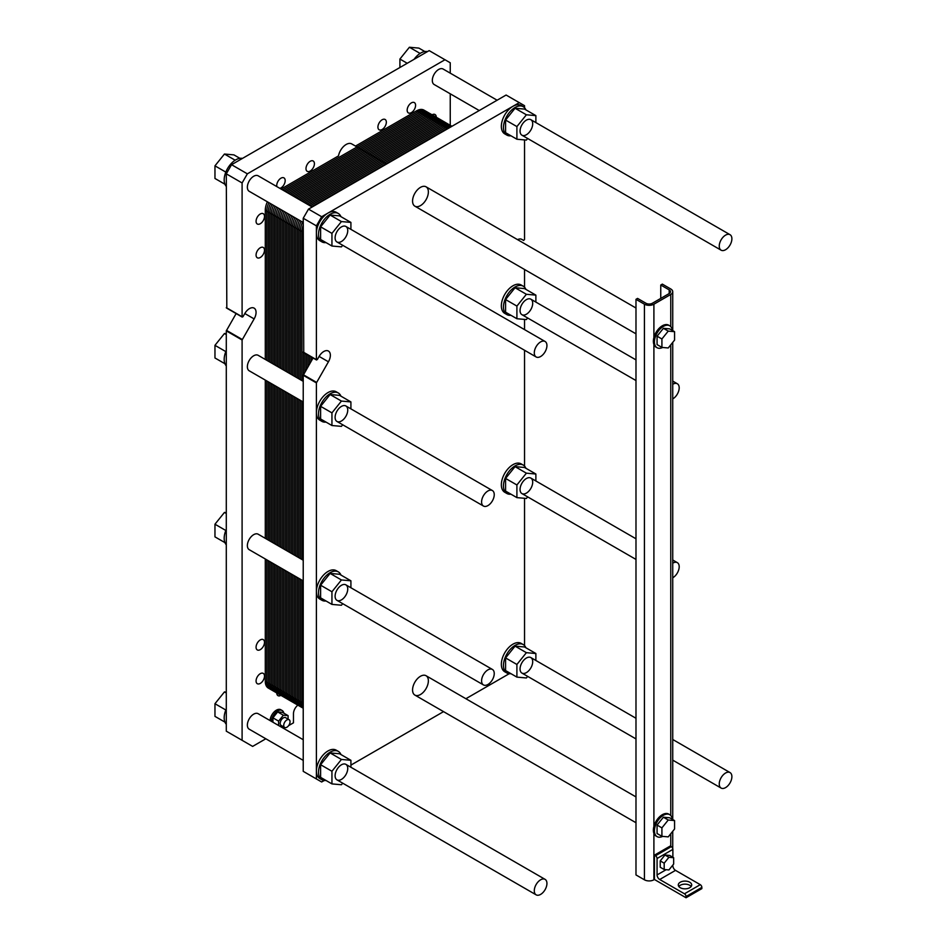 <?xml version="1.0" encoding="UTF-8"?>
<svg xmlns="http://www.w3.org/2000/svg" width="945" height="945" viewBox="0 0 945 945"><rect width="100%" height="100%" fill="white"/><g stroke="black" fill="none" stroke-linecap="round" stroke-linejoin="round"><path stroke-width="1.42" d="M534.291 890.757A8.942 5.162 120 0 0 536.146 894.844A8.942 5.162 120 0 0 545.088 889.682A8.942 5.162 120 0 0 545.088 879.358A8.942 5.162 120 0 0 538.189 881.756A8.942 5.162 120 0 0 534.291 890.757M719.251 783.972A8.942 5.162 120 0 0 721.094 788.059A8.942 5.162 120 0 0 730.036 782.897A8.942 5.162 120 0 0 730.036 772.573A8.942 5.162 120 0 0 723.149 774.971A8.942 5.162 120 0 0 719.251 783.972M664.181 869.518L660.224 867.238L660.224 860.907L664.973 855.012L669.71 855.438L673.667 857.717L668.918 857.292L664.181 863.187L664.181 869.518L668.918 869.943L673.667 864.037L673.667 857.717M664.973 855.012L668.918 857.292M660.224 860.907L664.181 863.187M669.19 293.541L652.322 303.274A4.477 2.587 180 0 1 646.002 303.274L637.568 298.407L635.985 299.329L644.419 304.195A6.709 3.874 0 0 0 653.905 304.195L670.761 294.462A6.709 3.874 0 0 0 672.734 291.721A6.709 3.874 0 0 0 670.761 288.981L662.339 284.114L660.756 285.024L669.19 289.891A4.477 2.587 180 0 1 670.501 291.721A4.477 2.587 180 0 1 669.19 293.541L669.19 289.891M657.058 347.713L655.995 347.11A12.663 7.312 -60 0 1 653.905 344.5A12.663 7.312 -60 0 1 653.905 337.507A12.663 7.312 -60 0 1 668.67 325.163L669.721 325.777A12.663 7.312 120 0 0 658.594 330.774A12.663 7.312 120 0 0 654.956 345.102A12.663 7.312 120 0 0 657.058 347.713A12.663 7.312 120 0 0 662.658 347.476M657.058 836.62L655.995 836.006A12.663 7.312 -60 0 1 653.905 833.407A12.663 7.312 -60 0 1 653.905 826.414A12.663 7.312 -60 0 1 668.67 814.07L669.721 814.673A12.663 7.312 120 0 0 654.956 827.017A12.663 7.312 120 0 0 657.058 836.62A12.663 7.312 120 0 0 662.658 836.384M654.436 855.154L654.436 879.5L686.046 897.75L686.046 896.533A2.233 1.288 -120 0 0 684.464 893.793L659.704 879.5A3.721 2.15 60 0 1 657.07 874.928L657.07 858.509A2.233 1.288 -120 0 0 655.487 855.768L654.436 855.154L670.241 846.035L671.293 846.637A2.233 1.288 60 0 1 672.875 849.378L672.875 857.257M635.985 299.329L635.985 874.928L644.419 879.795A6.709 3.874 0 0 0 653.905 879.795L654.436 879.5M660.756 298.407L660.756 285.024M668.233 347.973L674.565 340.106L674.565 331.683L668.233 331.116L661.913 338.983L661.913 347.406L668.233 347.973M661.913 347.406L657.07 344.606L657.07 336.184L663.39 328.317L669.71 328.884L674.565 331.683M663.39 328.317L668.233 331.116M657.07 336.184L661.913 338.983M668.233 836.88L674.565 829.013L674.565 820.579L668.233 820.012L661.913 827.879L661.913 836.313L668.233 836.88M661.913 836.313L657.07 833.514L657.07 825.079L663.39 817.212L669.71 817.779L674.565 820.579M663.39 817.212L668.233 820.012M657.07 825.079L661.913 827.879M672.285 819.268A12.663 7.312 120 0 0 669.721 814.673M672.285 330.36A12.663 7.312 120 0 0 669.721 325.777M691.161 886.493A6.709 3.874 0 0 0 684.995 884.142A6.709 3.874 0 0 0 678.829 886.493M680.246 887.709A6.709 3.874 180 0 1 678.286 884.969A6.709 3.874 180 0 1 684.995 881.094A6.709 3.874 180 0 1 691.705 884.969A6.709 3.874 180 0 1 687.558 888.548A6.709 3.874 180 0 1 680.246 887.709M672.875 865.018L672.875 865.809A3.721 2.15 -120 0 0 675.51 870.369L700.28 884.674A2.233 1.288 60 0 1 701.851 887.402L701.851 888.619L686.046 897.75M719.251 246.09A8.942 5.162 120 0 0 721.094 250.177A8.942 5.162 120 0 0 730.036 245.015A8.942 5.162 120 0 0 730.036 234.691A8.942 5.162 120 0 0 723.149 237.089A8.942 5.162 120 0 0 719.251 246.09M534.291 352.863A8.942 5.162 120 0 0 536.146 356.962A8.942 5.162 120 0 0 545.088 351.8A8.942 5.162 120 0 0 545.088 341.476A8.942 5.162 120 0 0 538.189 343.874A8.942 5.162 120 0 0 534.291 352.863M672.734 384.296A8.942 5.162 -60 0 1 677.341 383.764A8.942 5.162 -60 0 1 678.687 391.017A8.942 5.162 -60 0 1 672.734 398.896M672.734 563.185A8.942 5.162 -60 0 1 677.341 562.653A8.942 5.162 -60 0 1 678.687 569.906A8.942 5.162 -60 0 1 672.734 577.785M481.596 680.837A8.942 5.162 -60 0 1 485.494 671.836A8.942 5.162 -60 0 1 492.392 669.438A8.942 5.162 -60 0 1 492.392 679.762A8.942 5.162 -60 0 1 483.45 684.924A8.942 5.162 -60 0 1 481.596 680.837M481.596 501.949A8.942 5.162 -60 0 1 485.494 492.947A8.942 5.162 -60 0 1 492.392 490.549A8.942 5.162 -60 0 1 492.392 500.874A8.942 5.162 -60 0 1 483.45 506.036A8.942 5.162 -60 0 1 481.596 501.949M281.078 189.047L338.487 155.901A11.175 6.45 -60 0 1 344.027 146.05A11.175 6.45 -60 0 1 351.753 143.923L386.588 164.028M303.227 222.488L249.22 191.315A8.942 5.162 -60 0 1 247.366 187.216A8.942 5.162 -60 0 1 251.275 178.215A8.942 5.162 -60 0 1 258.162 175.817L312.169 207.002M479.233 110.541L434.18 84.53A8.942 5.162 -60 0 1 432.326 80.431A8.942 5.162 -60 0 1 436.224 71.43A8.942 5.162 -60 0 1 443.122 69.032L497.117 100.217M407.236 63.28L399.912 59.051L409.398 47.25L418.883 48.1L424.86 51.55M399.912 67.497L399.912 59.051M420.112 53.428L409.398 47.25M224.945 184.24L214.964 178.475L214.964 165.836L224.449 154.035L233.935 154.886L239.9 158.335M225.82 172.108L214.964 165.836M235.151 160.213L224.449 154.035M224.945 363.742L214.964 357.978L214.964 345.327L224.449 333.526L226.292 333.691M225.82 351.599L214.964 345.327M226.292 334.601L224.449 333.526M224.945 722.122L214.964 716.369L214.964 703.718L224.449 691.917L226.292 692.083M225.82 709.99L214.964 703.718M226.292 692.98L224.449 691.917M224.945 542.631L214.964 536.866L214.964 524.215L224.449 512.426L226.292 512.58M225.82 530.488L214.964 524.215M226.292 513.489L224.449 512.426M414.064 59.334A16.396 9.462 -60 0 1 427.4 51.632M226.292 186.389A16.396 9.462 -60 0 1 224.178 179.916A16.396 9.462 -60 0 1 230.426 164.43A16.396 9.462 -60 0 1 242.44 158.417M226.292 365.892A16.396 9.462 -60 0 1 224.178 359.407A16.396 9.462 -60 0 1 226.292 350.5M226.292 724.283A16.396 9.462 -60 0 1 224.178 717.798A16.396 9.462 -60 0 1 226.292 708.88M226.292 544.781A16.396 9.462 -60 0 1 224.178 538.296A16.396 9.462 -60 0 1 226.292 529.389M226.812 307.94L226.292 173.833L231.56 164.702L429.16 50.617L450.245 62.783L450.245 73.143M265.828 738.777L252.634 746.396L226.292 731.182L226.292 330.868L236.132 313.575M407.165 110.187A5.965 3.437 -60 0 1 409.764 104.186A5.965 3.437 -60 0 1 414.359 102.592A5.965 3.437 -60 0 1 414.359 109.466A5.965 3.437 -60 0 1 408.394 112.916A5.965 3.437 -60 0 1 407.165 110.187M256.071 647.219A5.965 3.437 -60 0 1 258.67 641.218A5.965 3.437 -60 0 1 263.265 639.611A5.965 3.437 -60 0 1 263.265 646.498A5.965 3.437 -60 0 1 257.312 649.947A5.965 3.437 -60 0 1 256.071 647.219M280.937 695.366A5.965 3.437 -60 0 1 277.984 695.638A5.965 3.437 -60 0 1 276.743 692.945M256.071 221.284A5.965 3.437 -60 0 1 258.67 215.283A5.965 3.437 -60 0 1 263.265 213.688A5.965 3.437 -60 0 1 263.265 220.575A5.965 3.437 -60 0 1 257.312 224.012A5.965 3.437 -60 0 1 256.071 221.284M276.885 186.626A5.965 3.437 -60 0 1 276.743 185.48A5.965 3.437 -60 0 1 279.354 179.479A5.965 3.437 -60 0 1 283.949 177.884A5.965 3.437 -60 0 1 284.622 183.354A5.965 3.437 -60 0 1 279.897 188.374M305.991 168.6A5.965 3.437 -60 0 1 308.59 162.599A5.965 3.437 -60 0 1 313.185 161.004A5.965 3.437 -60 0 1 313.185 167.879A5.965 3.437 -60 0 1 307.219 171.328A5.965 3.437 -60 0 1 305.991 168.6M256.071 255.055A5.965 3.437 -60 0 1 258.67 249.055A5.965 3.437 -60 0 1 263.265 247.46A5.965 3.437 -60 0 1 263.265 254.335A5.965 3.437 -60 0 1 257.312 257.784A5.965 3.437 -60 0 1 256.071 255.055M256.071 680.979A5.965 3.437 -60 0 1 258.67 674.978A5.965 3.437 -60 0 1 263.265 673.383A5.965 3.437 -60 0 1 263.265 680.27A5.965 3.437 -60 0 1 257.312 683.707A5.965 3.437 -60 0 1 256.071 680.979M432.078 114.806A5.965 3.437 -60 0 1 435.031 114.522A5.965 3.437 -60 0 1 436.271 117.215M377.917 127.067A5.965 3.437 -60 0 1 380.528 121.066A5.965 3.437 -60 0 1 385.111 119.472A5.965 3.437 -60 0 1 385.111 126.346A5.965 3.437 -60 0 1 379.158 129.796A5.965 3.437 -60 0 1 377.917 127.067M282.567 727.792L283.996 727.071M272.928 722.228L272.928 717.834L277.665 711.928L282.413 712.353L288.095 715.637L283.358 715.211L278.61 721.118L278.61 725.512M288.095 719.121L288.095 715.637M289.123 719.712L285.591 717.668A4.477 2.587 120 0 0 282.142 718.861A4.477 2.587 120 0 0 280.192 723.362A4.477 2.587 120 0 0 281.126 725.417L284.658 727.449A4.477 2.587 120 0 0 289.123 724.874A4.477 2.587 120 0 0 289.123 719.712A4.477 2.587 120 0 0 285.673 720.905A4.477 2.587 120 0 0 283.724 725.406A4.477 2.587 120 0 0 284.658 727.449M272.928 717.834L278.61 721.118M277.665 711.928L283.358 715.211M283.854 713.191A8.942 5.162 120 0 0 282.142 710.51A8.942 5.162 120 0 0 275.479 712.672A8.942 5.162 120 0 0 271.357 721.33M270.046 720.562A8.942 5.162 -60 0 1 274.156 711.904A8.942 5.162 -60 0 1 280.819 709.754L282.142 710.51M297.876 705.147A7.454 4.3 120 0 0 293.47 713.688L293.47 722.819L288.638 725.618M285.142 727.626L283.713 728.453M450.245 93.803L450.245 125.283M242.097 740.313L242.097 339.999L254.134 318.902A9.32 5.375 120 0 0 254.134 308.141A9.32 5.375 120 0 0 244.814 313.527L242.995 316.669L242.097 316.764L242.097 182.952L247.366 173.833L444.977 59.748M247.366 173.833L231.56 164.702M242.097 182.952L226.292 173.833M303.227 760.371L249.22 729.197A8.942 5.162 -60 0 1 247.366 725.098A8.942 5.162 -60 0 1 251.275 716.097A8.942 5.162 -60 0 1 258.162 713.699L303.227 739.722M303.227 401.991L249.22 370.806A8.942 5.162 -60 0 1 247.366 366.719A8.942 5.162 -60 0 1 251.275 357.718A8.942 5.162 -60 0 1 258.162 355.32L303.227 381.331M303.227 580.88L249.22 549.695A8.942 5.162 -60 0 1 247.366 545.608A8.942 5.162 -60 0 1 251.275 536.606A8.942 5.162 -60 0 1 258.162 534.208L303.227 560.22M335.109 596.26A8.942 5.162 -60 0 1 339.007 587.258A8.942 5.162 -60 0 1 345.894 584.861A8.942 5.162 -60 0 1 345.894 595.185A8.942 5.162 -60 0 1 336.952 600.347A8.942 5.162 -60 0 1 335.109 596.26M335.109 775.75A8.942 5.162 -60 0 1 339.007 766.749A8.942 5.162 -60 0 1 345.894 764.363A8.942 5.162 -60 0 1 345.894 774.687A8.942 5.162 -60 0 1 336.952 779.849A8.942 5.162 -60 0 1 335.109 775.75M335.109 417.371A8.942 5.162 -60 0 1 339.007 408.37A8.942 5.162 -60 0 1 345.894 405.972A8.942 5.162 -60 0 1 345.894 416.296A8.942 5.162 -60 0 1 336.952 421.458A8.942 5.162 -60 0 1 335.109 417.371M335.109 237.868A8.942 5.162 -60 0 1 339.007 228.867A8.942 5.162 -60 0 1 345.894 226.469A8.942 5.162 -60 0 1 345.894 236.805A8.942 5.162 -60 0 1 336.952 241.967A8.942 5.162 -60 0 1 335.109 237.868M520.057 131.083A8.942 5.162 -60 0 1 523.967 122.082A8.942 5.162 -60 0 1 530.854 119.696A8.942 5.162 -60 0 1 530.854 130.02A8.942 5.162 -60 0 1 521.912 135.182A8.942 5.162 -60 0 1 520.057 131.083M520.057 310.586A8.942 5.162 -60 0 1 523.967 301.585A8.942 5.162 -60 0 1 530.854 299.187A8.942 5.162 -60 0 1 530.854 309.511A8.942 5.162 -60 0 1 521.912 314.673A8.942 5.162 -60 0 1 520.057 310.586M520.057 668.966A8.942 5.162 -60 0 1 523.967 659.976A8.942 5.162 -60 0 1 530.854 657.578A8.942 5.162 -60 0 1 530.854 667.902A8.942 5.162 -60 0 1 521.912 673.064A8.942 5.162 -60 0 1 520.057 668.966M520.057 489.475A8.942 5.162 -60 0 1 523.967 480.473A8.942 5.162 -60 0 1 530.854 478.075A8.942 5.162 -60 0 1 530.854 488.4A8.942 5.162 -60 0 1 521.912 493.562A8.942 5.162 -60 0 1 520.057 489.475M412.563 201.061A11.175 6.45 -60 0 1 417.442 189.815A11.175 6.45 -60 0 1 426.053 186.815A11.175 6.45 -60 0 1 426.053 199.726A11.175 6.45 -60 0 1 414.879 206.175A11.175 6.45 -60 0 1 412.563 201.061M412.563 689.956A11.175 6.45 -60 0 1 417.442 678.711A11.175 6.45 -60 0 1 426.053 675.722A11.175 6.45 -60 0 1 426.053 688.621A11.175 6.45 -60 0 1 414.879 695.083A11.175 6.45 -60 0 1 412.563 689.956M510.926 494.176A16.396 9.462 -60 0 1 506.863 493.479A16.396 9.462 -60 0 1 503.461 485.978A16.396 9.462 -60 0 1 510.619 469.476A16.396 9.462 -60 0 1 523.246 465.082A16.396 9.462 -60 0 1 525.892 468.259M535.874 474.024L524.534 467.48L515.06 466.629L505.575 478.43L505.575 491.081L516.903 497.625L516.903 484.974L526.389 473.173L535.874 474.024L535.874 480.97M506.863 493.479L504.748 492.262A16.396 9.462 -60 0 1 504.748 473.327A16.396 9.462 -60 0 1 521.144 463.865L523.246 465.082M505.575 478.43L516.903 484.974M515.06 466.629L526.389 473.173M527.653 496.881L526.389 498.464L516.903 497.625M523.246 286.193L521.144 284.977A16.396 9.462 120 0 0 504.748 294.438A16.396 9.462 120 0 0 504.748 313.374L506.863 314.59A16.396 9.462 -60 0 1 503.461 307.09A16.396 9.462 -60 0 1 510.619 290.587A16.396 9.462 -60 0 1 523.246 286.193A16.396 9.462 -60 0 1 525.892 289.371M523.246 644.584L521.144 643.368A16.396 9.462 120 0 0 504.748 652.83A16.396 9.462 120 0 0 504.748 671.765L506.863 672.982A16.396 9.462 -60 0 1 503.461 665.469A16.396 9.462 -60 0 1 510.619 648.967A16.396 9.462 -60 0 1 523.246 644.584A16.396 9.462 -60 0 1 525.892 647.762M338.298 751.37L336.184 750.153A16.396 9.462 120 0 0 323.556 754.535A16.396 9.462 120 0 0 316.398 771.037A16.396 9.462 120 0 0 319.788 778.538L321.902 779.755A16.396 9.462 -60 0 1 318.5 772.254A16.396 9.462 -60 0 1 325.659 755.752A16.396 9.462 -60 0 1 338.298 751.37A16.396 9.462 -60 0 1 340.932 754.535M338.298 571.867L336.184 570.65A16.396 9.462 120 0 0 323.556 575.044A16.396 9.462 120 0 0 316.398 591.546A16.396 9.462 120 0 0 319.788 599.047L321.902 600.264A16.396 9.462 -60 0 1 318.5 592.763A16.396 9.462 -60 0 1 325.659 576.261A16.396 9.462 -60 0 1 338.298 571.867A16.396 9.462 -60 0 1 340.932 575.044M338.298 392.978L336.184 391.762A16.396 9.462 120 0 0 323.556 396.156A16.396 9.462 120 0 0 316.398 412.658A16.396 9.462 120 0 0 319.788 420.159L321.902 421.375A16.396 9.462 -60 0 1 318.5 413.875A16.396 9.462 -60 0 1 325.659 397.372A16.396 9.462 -60 0 1 338.298 392.978A16.396 9.462 -60 0 1 340.932 396.156M324.253 780.499L321.666 781.987L316.398 778.952L316.398 382.89L328.435 361.793A9.32 5.375 120 0 0 328.435 351.044A9.32 5.375 120 0 0 319.115 356.419L317.296 359.572L316.398 359.655L316.398 233.155A16.396 9.462 120 0 0 319.788 240.656L321.902 241.873A16.396 9.462 -60 0 1 318.5 234.372A16.396 9.462 -60 0 1 325.659 217.87A16.396 9.462 -60 0 1 338.298 213.475A16.396 9.462 -60 0 1 340.932 216.653M338.298 213.475L336.184 212.259A16.396 9.462 120 0 0 327.986 213.074L512.946 106.289A16.396 9.462 120 0 0 502.232 120.736A16.396 9.462 120 0 0 504.748 133.871L506.863 135.088A16.396 9.462 -60 0 1 503.461 127.587A16.396 9.462 -60 0 1 510.619 111.085A16.396 9.462 -60 0 1 523.246 106.69A16.396 9.462 -60 0 1 525.892 109.868M524.534 139.919L524.534 239.487L523.636 240.443L521.817 239.392A9.32 5.375 120 0 0 517.553 239.64M524.534 269.49L524.534 287.221M524.534 319.41L524.534 329.616M524.534 350.264L524.534 466.109M524.534 498.298L524.534 645.6M509.213 673.714L465.897 698.721M443.548 711.632L350.914 765.107M327.986 213.074A16.396 9.462 120 0 0 316.398 233.155L316.398 225.855L321.666 216.724L327.986 213.074M523.246 106.69L521.144 105.474A16.396 9.462 120 0 0 512.946 106.289L519.266 102.639L524.534 105.686L524.534 107.718M316.398 225.855L303.227 218.248L308.495 209.117L506.095 95.032L519.266 102.639M303.747 352.355L303.227 218.248M321.666 216.724L308.495 209.117M523.636 240.443L521.805 239.38L523.636 240.443M316.398 778.952L303.227 771.344L303.227 375.283L313.067 357.99M527.653 676.384L526.389 677.967L516.903 677.116L516.903 664.477L526.389 652.676L535.874 653.515L535.874 660.472M535.874 653.515L524.534 646.982L515.06 646.132L505.575 657.933L505.575 670.572L516.903 677.116M505.575 657.933L516.903 664.477M515.06 646.132L526.389 652.676M510.926 673.667A16.396 9.462 -60 0 1 506.863 672.982M342.704 783.169L341.428 784.752L331.943 783.901L331.943 771.262L341.428 759.461L350.914 760.3L350.914 767.257M350.914 760.3L339.586 753.767L330.1 752.917L320.615 764.718L320.615 777.357L331.943 783.901M320.615 764.718L331.943 771.262M330.1 752.917L341.428 759.461M325.966 780.452A16.396 9.462 -60 0 1 321.902 779.755M342.704 603.666L341.428 605.249L331.943 604.41L331.943 591.759L341.428 579.958L350.914 580.809L350.914 587.755M350.914 580.809L339.586 574.265L330.1 573.414L320.615 585.215L320.615 597.866L331.943 604.41M320.615 585.215L331.943 591.759M330.1 573.414L341.428 579.958M325.966 600.961A16.396 9.462 -60 0 1 321.902 600.264M325.966 422.072A16.396 9.462 -60 0 1 321.902 421.375M350.914 401.92L339.586 395.376L330.1 394.526L320.615 406.326L320.615 418.978L331.943 425.522L331.943 412.87L341.428 401.07L350.914 401.92L350.914 408.866M330.1 394.526L341.428 401.07M342.704 424.777L341.428 426.36L331.943 425.522M320.615 406.326L331.943 412.87M325.966 242.57A16.396 9.462 -60 0 1 321.902 241.873M350.914 222.418L339.586 215.873L330.1 215.035L320.615 226.835L320.615 239.475L331.943 246.019L331.943 233.368L341.428 221.567L350.914 222.418L350.914 229.375M330.1 215.035L341.428 221.567M342.704 245.287L341.428 246.869L331.943 246.019M320.615 226.835L331.943 233.368M510.926 135.785A16.396 9.462 -60 0 1 506.863 135.088M535.874 115.633L524.534 109.1L515.06 108.25L505.575 120.05L505.575 132.69L516.903 139.234L516.903 126.583L526.389 114.794L535.874 115.633L535.874 122.59M515.06 108.25L526.389 114.794M527.653 138.502L526.389 140.084L516.903 139.234M505.575 120.05L516.903 126.583M510.926 315.287A16.396 9.462 -60 0 1 506.863 314.59M535.874 295.135L524.534 288.591L515.06 287.741L505.575 299.541L505.575 312.193L516.903 318.737L516.903 306.085L526.389 294.285L535.874 295.135L535.874 302.081M515.06 287.741L526.389 294.285M527.653 317.992L526.389 319.575L516.903 318.737M505.575 299.541L516.903 306.085M308.578 204.935L444.02 126.736A14.907 8.599 120 0 1 451.934 126.299L439.248 118.94A14.907 8.599 120 0 0 431.794 119.672L296.352 197.871L431.794 119.672A14.907 8.599 -60 0 1 439.248 118.94L423.962 110.116A14.907 8.599 -60 0 0 416.521 110.86L355.497 146.085M282.673 210.629A14.907 8.599 120 0 0 280.559 219.157L280.559 368.255L280.559 219.157A14.907 8.599 -60 0 1 282.673 210.629A14.907 8.599 120 0 0 280.559 219.157L265.285 210.333A14.907 8.599 -60 0 1 267.4 201.805M280.559 388.903L280.559 547.143M280.559 567.791L280.559 690.11A14.907 8.599 120 0 0 283.654 696.938A14.907 8.599 120 0 0 291.107 696.193A14.907 8.599 120 0 1 280.559 690.11L280.559 567.791L280.559 690.11L265.285 681.286L265.285 558.967M300.427 579.261L300.427 701.58A14.907 8.599 120 0 0 303.227 708.218L298.927 705.761A14.907 8.599 -60 0 1 295.844 698.934L295.844 576.615L295.844 698.934A14.907 8.599 120 0 0 298.927 705.761L268.368 688.114A14.907 8.599 -60 0 1 265.285 681.286M265.285 538.319L265.285 380.079M265.285 359.431L265.285 210.333M450.363 127.209A14.907 8.599 120 0 0 447.079 128.496L311.637 206.695L447.079 128.496A14.907 8.599 -60 0 1 450.363 127.209A14.907 8.599 120 0 0 447.079 128.496L416.521 110.86M297.959 219.453A14.907 8.599 120 0 0 295.844 227.981L295.844 377.079L295.844 227.981A14.907 8.599 -60 0 1 297.959 219.453A14.907 8.599 120 0 0 295.844 227.981L280.559 219.157L280.559 368.255M295.844 397.727L295.844 555.967M298.927 705.761A14.907 8.599 120 0 0 303.227 706.281A14.907 8.599 120 0 1 295.844 698.934L295.844 576.615M283.654 696.938A14.907 8.599 -60 0 1 280.559 690.11L303.227 703.198M311.129 356.867L311.129 361.344M282.602 189.933L418.044 111.734A14.907 8.599 120 0 1 428.581 117.818M277.346 688.255A14.907 8.599 120 0 1 266.809 682.172L266.809 559.853M266.809 539.205L266.809 380.965M266.809 360.317L266.809 211.219A14.907 8.599 120 0 1 268.923 202.691M284.138 190.819L419.568 112.62A14.907 8.599 120 0 1 430.117 118.704M278.881 689.141A14.907 8.599 120 0 1 268.345 683.058L268.345 560.739M268.345 540.079L268.345 381.851M268.345 361.191L268.345 212.105A14.907 8.599 120 0 1 270.459 203.565M285.662 191.693L421.104 113.506A14.907 8.599 120 0 1 431.641 119.59M280.405 690.027A14.907 8.599 120 0 1 269.868 683.932L269.868 561.613M269.868 540.965L269.868 382.725M269.868 362.077L269.868 212.979A14.907 8.599 120 0 1 271.983 204.451M287.185 192.579L422.628 114.38A14.907 8.599 120 0 1 433.093 119.023M280.641 691.563A14.907 8.599 120 0 1 271.392 684.818L271.392 562.499M271.392 541.851L271.392 383.611M271.392 362.963L271.392 213.865A14.907 8.599 120 0 1 273.507 205.337M288.721 193.465L424.151 115.266A14.907 8.599 120 0 1 434.381 118.562M280.889 692.909A14.907 8.599 120 0 1 272.928 685.704L272.928 563.385M272.928 542.725L272.928 384.497M272.928 363.837L272.928 214.751A14.907 8.599 120 0 1 275.042 206.211M290.245 194.339L425.687 116.152A14.907 8.599 120 0 1 435.539 118.314M281.256 694.032A14.907 8.599 120 0 1 274.452 686.59L274.452 564.26M274.452 543.611L274.452 385.371M274.452 364.723L274.452 215.637A14.907 8.599 120 0 1 276.566 207.097M291.769 195.225L427.211 117.026A14.907 8.599 120 0 1 436.602 118.243M281.716 694.988A14.907 8.599 120 0 1 275.975 687.464L275.975 565.145M275.975 544.497L275.975 386.257M275.975 365.609L275.975 216.511A14.907 8.599 120 0 1 278.09 207.983M293.304 196.111L428.746 117.912A14.907 8.599 120 0 1 437.559 118.338M282.283 695.78A14.907 8.599 120 0 1 277.511 688.35L277.511 566.031M277.511 545.371L277.511 387.143M277.511 366.483L277.511 217.397A14.907 8.599 120 0 1 279.625 208.869M294.828 196.985L430.27 118.798A14.907 8.599 120 0 1 438.445 118.562M282.921 696.43A14.907 8.599 120 0 1 279.035 689.236L279.035 566.905M279.035 546.257L279.035 388.017M279.035 367.369L279.035 218.283A14.907 8.599 120 0 1 281.149 209.743M296.352 197.871L431.794 119.672A14.907 8.599 120 0 1 442.331 125.768M297.888 198.757L433.33 120.558A14.907 8.599 120 0 1 443.866 126.642M292.631 697.079A14.907 8.599 120 0 1 282.094 690.996L282.094 568.677M282.094 548.029L282.094 389.789M282.094 369.141L282.094 220.043A14.907 8.599 120 0 1 284.209 211.515M299.411 199.643L434.854 121.444A14.907 8.599 120 0 1 445.39 127.528M294.155 697.965A14.907 8.599 120 0 1 283.618 691.882L283.618 569.563M283.618 548.903L283.618 390.675M283.618 370.015L283.618 220.929A14.907 8.599 120 0 1 285.733 212.389M300.947 200.517L436.377 122.33A14.907 8.599 120 0 1 446.926 128.414M295.69 698.839A14.907 8.599 120 0 1 285.154 692.756L285.154 570.437M285.154 549.789L285.154 391.549M285.154 370.901L285.154 221.803A14.907 8.599 120 0 1 287.268 213.275M302.471 201.403L437.913 123.204A14.907 8.599 120 0 1 448.367 127.847M295.927 700.375A14.907 8.599 120 0 1 286.678 693.642L286.678 571.323M286.678 550.675L286.678 392.435M286.678 371.787L286.678 222.689A14.907 8.599 120 0 1 288.792 214.161M303.995 202.289L439.437 124.09A14.907 8.599 120 0 1 449.655 127.386M296.163 701.733A14.907 8.599 120 0 1 288.201 694.528L288.201 572.209M288.201 551.549L288.201 393.321M288.201 372.661L288.201 223.575A14.907 8.599 120 0 1 290.316 215.035M305.53 203.163L440.961 124.976A14.907 8.599 120 0 1 450.753 126.984M296.529 702.856A14.907 8.599 120 0 1 289.737 695.402L289.737 573.083M289.737 552.435L289.737 394.195M289.737 373.547L289.737 224.449A14.907 8.599 120 0 1 291.851 215.921M307.054 204.049L442.496 125.85A14.907 8.599 120 0 1 451.533 126.535M297.002 703.812A14.907 8.599 120 0 1 291.261 696.288L291.261 573.969M291.261 553.321L291.261 395.081M291.261 374.433L291.261 225.335A14.907 8.599 120 0 1 293.375 216.807M297.569 704.604A14.907 8.599 120 0 1 292.785 697.174L292.785 574.855M292.785 554.195L292.785 395.967M292.785 375.307L292.785 226.221A14.907 8.599 120 0 1 294.899 217.681M310.114 205.809L445.556 127.622A14.907 8.599 120 0 1 451.804 126.382M298.207 705.253A14.907 8.599 120 0 1 294.32 698.048L294.32 575.729M294.32 555.081L294.32 396.841M294.32 376.193L294.32 227.095A14.907 8.599 120 0 1 296.435 218.567M311.637 206.695L447.611 128.803M295.844 377.079L295.844 227.981L303.227 232.246M303.227 707.344A14.907 8.599 120 0 1 297.38 699.82L297.38 577.501M297.38 556.841L297.38 398.613M297.38 377.953L297.38 228.867A14.907 8.599 120 0 1 299.494 220.339M303.227 708.029A14.907 8.599 120 0 1 298.903 700.706L298.903 578.375M298.903 557.727L298.903 399.487M298.903 378.839L298.903 229.753A14.907 8.599 120 0 1 301.018 221.213M300.427 558.613L300.427 400.373M300.427 379.725L300.427 230.627A14.907 8.599 120 0 1 302.542 222.099M303.227 707.51A14.907 8.599 120 0 1 301.963 702.466L301.963 580.147M301.963 559.499L301.963 401.259M301.963 380.599L301.963 231.513A14.907 8.599 120 0 1 303.227 225.004M303.487 374.574L303.487 352.461M305.011 371.928L305.011 353.335M306.546 369.282L306.546 354.221M308.07 366.636L308.07 355.107M309.594 363.99L309.594 355.981M312.653 358.698L312.653 357.753M670.761 326.616L670.761 294.462M653.905 337.507L653.905 304.195M670.761 815.523L670.761 344.83M653.905 826.414L653.905 344.5M670.761 846.33L670.761 833.726M653.905 879.795L653.905 833.407M644.419 879.795L644.419 304.195M655.487 855.768L671.293 846.637M657.07 858.509L672.875 849.378M657.07 874.928L666.142 869.695M671.694 866.482L672.875 865.809M659.704 879.5L675.51 870.369M684.464 893.793L700.28 884.674M686.046 896.533L701.851 887.402M242.097 316.764L226.292 307.633M254.134 318.902L244.814 313.527M242.251 339.479L226.446 330.348M242.097 339.999L226.292 330.868M316.398 359.655L303.227 352.06M316.398 382.89L303.227 375.283M316.551 382.371L303.38 374.763M328.435 361.793L319.115 356.419M672.734 848.539L672.734 831.281M672.734 819.528L672.734 342.385M672.734 330.62L672.734 291.721M414.879 206.175L635.985 333.833M426.053 186.815L635.985 308.023M336.952 241.967L536.146 356.962M345.894 226.469L545.088 341.476M521.912 135.182L721.094 250.177M530.854 119.696L730.036 234.691M521.912 314.673L635.985 380.54M530.854 299.187L635.985 359.891M672.734 381.095L677.341 383.764M521.912 493.562L635.985 559.428M530.854 478.075L635.985 538.78M672.734 559.983L677.341 562.653M414.879 695.083L635.985 822.729M426.053 675.722L635.985 796.918M242.251 317.107L226.446 307.976M521.912 673.064L635.985 738.919M672.734 760.134L721.094 788.059M530.854 657.578L635.985 718.271M672.734 739.486L730.036 772.573M336.952 779.849L536.146 894.844M345.894 764.363L545.088 879.358M336.952 600.347L483.45 684.924M345.894 584.861L492.392 669.438M336.952 421.458L483.45 506.036M345.894 405.972L492.392 490.549M316.551 359.998L303.38 352.39"/></g></svg>
